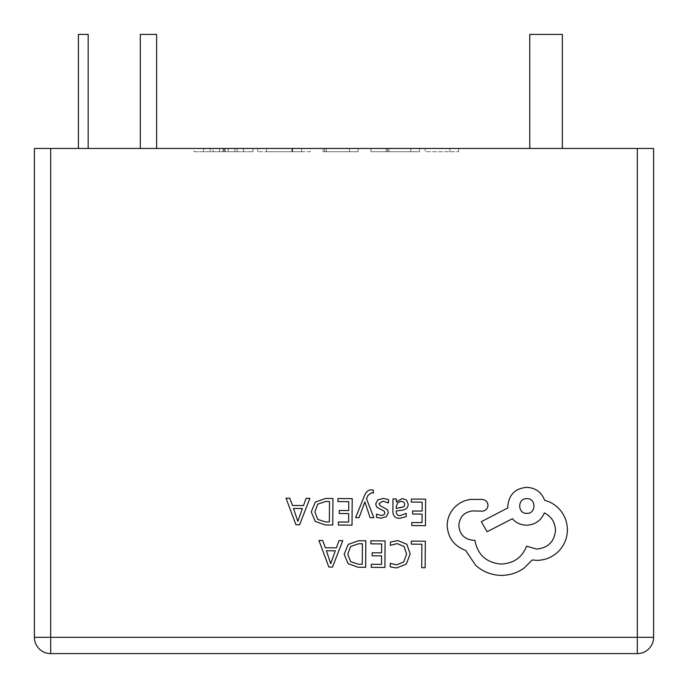 <?xml version="1.0" encoding="UTF-8"?>
<svg xmlns="http://www.w3.org/2000/svg" width="688" height="688" viewBox="0 0 688 688"><rect width="100%" height="100%" fill="white"/><g stroke="black" fill="none" stroke-linecap="round" stroke-linejoin="round"><path stroke-width="0.52" stroke-dasharray="3.44 2.58" d="M355.653 517.6L359.093 517.625L364.872 501.87L370.11 517.703L373.825 517.729L366.532 498.783L368.011 495.343L371.434 492.703L373.317 493.09L373.335 490.14L371.202 489.856C368.295 489.83 366.025 491.834 364.399 495.867L355.653 517.6M399.685 518.339L406.212 516.628L406.238 513.403L400.012 515.647C397.458 515.63 396.193 514.074 396.211 510.986L401.826 510.238C406.023 509.688 408.13 507.641 408.156 504.106L406.556 500.064L402.188 498.542L396.365 501.879L396.297 498.946L392.977 498.929L392.891 511.107C392.857 515.905 395.118 518.313 399.685 518.339M411.372 499.058L411.347 502.077L422.183 502.154L422.122 511.072L412.637 511.003L412.619 514.039L422.097 514.108L422.036 522.596L411.802 522.519L411.785 525.572L425.442 525.666L425.631 499.161L411.372 499.058M397.759 540.57L390.406 542.067L390.388 545.343L397.243 543.615L404.037 546.461L406.582 554.038L403.736 561.993L396.494 564.882L390.259 563.266L390.234 566.843L396.503 567.97L406.273 564.134L410.177 553.866L406.84 544.26L397.759 540.57M411.347 541.112L411.329 544.139L421.89 544.217L421.718 567.703L425.141 567.729L425.33 541.215L411.347 541.112M370.849 540.828L370.832 543.847L381.668 543.924L381.599 552.842L372.122 552.782L372.096 555.818L381.582 555.878L381.522 564.366L371.288 564.298L371.262 567.342L384.919 567.437L385.108 540.931L370.849 540.828M365.844 540.794L358.551 540.742L348.231 544.38L344.163 554.236L348.094 563.67L358.095 567.247L365.655 567.308L365.844 540.794M318.931 540.458L328.847 567.041L332.502 567.067L342.787 540.63L339.003 540.605L336.406 547.837L325.364 547.76L322.715 540.484L318.931 540.458M383.001 501.122L388.445 502.988L388.471 499.557L383.345 498.413L377.815 499.875L375.657 503.951L376.74 507.09L384.222 511.227L384.936 512.99L383.913 514.83L381.29 515.518L376.491 514.108L376.465 517.342L380.946 518.21L386.2 516.74L388.359 512.715L387.439 509.713L379.905 505.465L379.062 503.65L383.001 501.122M337.946 498.533L337.928 501.561L348.764 501.638L348.704 510.556L339.218 510.487L339.201 513.523L348.678 513.592L348.618 522.072L338.384 522.003L338.367 525.047L352.024 525.15L352.204 498.637L337.946 498.533M332.94 498.499L325.648 498.447L315.328 502.085L311.26 511.941L315.19 521.375L325.192 524.961L332.751 525.013L332.94 498.499M286.027 498.164L295.943 524.746L299.598 524.772L309.884 498.336L306.108 498.31L303.503 505.542L292.469 505.465L289.811 498.198L286.027 498.164M447.157 525.606C448.008 537.801 454.175 546.083 465.638 550.434L475.709 565.398C483.079 571.823 491.602 575.151 501.277 575.383C509.662 575.349 517.221 572.949 523.946 568.185L532.297 559.955L536.631 560.359C544.991 560.324 552.24 557.366 558.372 551.466C564.194 545.575 567.204 538.429 567.385 530.044C567.351 522.252 564.753 515.381 559.611 509.438C555.465 504.889 550.46 501.836 544.604 500.288C541.611 492.221 535.668 487.904 526.784 487.345C515.312 488.36 508.982 494.595 507.804 506.058L507.787 507.942L481.299 521.702L487.07 531.738L512.422 518.718C515.974 522.863 520.67 525.03 526.518 525.228C535.161 524.72 541.095 520.618 544.32 512.913C551.363 516.387 555.096 522.192 555.508 530.336C554.33 541.791 548.001 548.035 536.528 549.05L526.552 546.152C522.201 557.435 513.738 563.403 501.165 564.065C486.347 562.707 477.61 554.795 474.944 540.321L473.439 540.312C464.495 539.401 459.627 534.464 458.844 525.503C459.558 517.023 464.116 512.156 472.518 510.9L482.125 511.15C485.685 510.831 487.646 508.896 488.016 505.353C487.723 501.991 485.917 500.03 482.589 499.471L471.469 499.393C464.71 500.004 458.973 502.79 454.252 507.753C449.634 512.835 447.269 518.795 447.157 525.606M370.935 148.462L419.542 148.462L370.935 148.462L410.779 148.462L370.935 148.462L370.935 151.721L419.542 151.721L370.935 151.721L370.935 148.462M323.119 148.462L358.181 148.462L323.119 148.462L323.119 151.721L358.181 151.721L323.119 151.721L323.119 148.462M310.365 148.462L257.768 148.462L310.365 148.462L310.365 151.721L257.768 151.721L310.365 151.721L310.365 148.462M194.016 148.462L252.986 148.462L194.016 148.462L194.016 151.721L252.986 151.721L194.016 151.721M50.697 148.462L637.303 148.462L637.303 637.303L50.697 637.303L50.697 148.462L34.4 148.462L34.4 637.303A16.297 16.297 0 0 0 50.697 653.6L637.303 653.6A16.297 16.297 0 0 0 653.6 637.303L653.6 148.462L637.303 148.462M78.398 148.462L88.176 148.462L78.398 148.462L78.398 34.4L88.176 34.4L88.176 148.462M140.318 148.462L156.615 148.462L140.318 148.462L156.615 148.462L140.318 148.462L140.318 34.4L156.615 34.4L156.615 148.462L156.615 34.4L140.318 34.4L140.318 148.462L140.318 34.4L156.615 34.4L156.615 148.462M562.345 148.462L529.76 148.462L562.345 148.462L562.345 34.4L529.76 34.4L529.76 148.462M425.124 148.462L458.595 148.462L425.124 148.462L425.124 151.721L458.595 151.721L425.124 151.721L425.124 148.462M458.595 148.462L458.595 151.721L458.595 148.462M449.832 148.462L449.832 151.721L449.832 148.462M203.579 148.462L203.579 151.721M210.184 148.462L210.184 151.721M213.125 151.721L234.978 151.721L213.125 151.721L213.125 148.462L234.978 148.462L213.125 148.462M237.188 148.462L237.188 151.721M243.423 148.462L243.423 151.721M252.986 148.462L252.986 151.721M228.278 148.462L228.278 151.721M219.515 148.462L219.515 151.721M222.964 151.721L222.964 148.462M223.97 151.721L223.97 148.462M224.185 151.721L224.185 148.462M225.234 151.721L225.234 148.462M234.978 151.721L234.978 148.462M291.927 148.462L291.927 151.721M257.768 148.462L257.768 151.721M292.598 148.462L292.598 151.721M301.602 151.721L266.531 151.721L301.602 151.721L301.602 148.462L266.531 148.462L301.602 148.462L301.602 151.721M292.323 151.721L292.323 148.462M266.531 151.721L266.531 148.462M291.961 151.721L291.961 148.462M358.181 148.462L358.181 151.721L358.181 148.462M324.71 148.462L324.71 151.721L324.71 148.462M349.418 148.462L349.418 151.721L349.418 148.462M326.301 148.462L326.301 151.721L326.301 148.462M419.542 148.462L419.542 151.721M388.918 148.462L388.918 151.721M386.312 148.462L386.312 151.721M386.235 148.462L386.235 151.721M410.779 148.462L410.779 151.721M387.705 148.462L387.705 151.721M358.25 564.203L362.258 564.229L362.395 543.795L358.551 543.761L350.648 546.47L347.758 554.167L350.613 561.657L358.25 564.203M335.305 550.821L326.404 550.761L330.73 563.67L335.305 550.821M400.665 507.882L403.89 506.746L404.785 504.347L403.839 502.137L401.31 501.26L397.69 502.782L396.245 506.635L396.228 508.449L400.665 507.882M325.347 521.908L329.354 521.934L329.5 501.5L325.648 501.475L317.744 504.184L314.863 511.872L317.71 519.363L325.347 521.908M302.402 508.527L293.501 508.466L297.827 521.375L302.402 508.527M526.896 498.654C517.281 498.164 517.428 513.807 526.784 513.351C536.236 514.013 536.348 498.129 526.896 498.654M637.303 653.6L637.303 637.303L653.6 637.303M34.4 637.303L50.697 637.303L50.697 653.6"/><path stroke-width="1.03" d="M637.303 148.462L50.697 148.462L50.697 637.303L637.303 637.303L637.303 148.462L653.6 148.462L653.6 637.303L637.303 637.303L637.303 653.6L50.697 653.6A16.297 16.297 0 0 1 34.4 637.303L34.4 148.462L50.697 148.462M78.398 148.462L78.398 34.4L88.176 34.4L88.176 148.462M140.318 148.462L140.318 34.4L156.615 34.4L156.615 148.462M562.345 148.462L562.345 34.4L529.76 34.4L529.76 148.462M637.303 653.6A16.297 16.297 0 0 0 653.6 637.303A16.297 16.297 0 0 1 637.303 653.6M411.347 541.112L411.329 544.139L421.89 544.217L421.718 567.703L425.141 567.729L425.33 541.215L411.347 541.112M397.759 540.57L390.406 542.067L390.388 545.343L397.243 543.615L404.037 546.461L406.582 554.038L403.736 561.993L396.494 564.882L390.259 563.266L390.234 566.843L396.503 567.97L406.273 564.134L410.177 553.866L406.84 544.26L397.759 540.57M370.849 540.828L370.832 543.847L381.668 543.924L381.599 552.842L372.122 552.782L372.096 555.818L381.582 555.878L381.522 564.366L371.288 564.298L371.262 567.342L384.919 567.437L385.108 540.931L370.849 540.828M365.844 540.794L358.551 540.742L348.231 544.38L344.163 554.236L348.094 563.67L358.095 567.247L365.655 567.308L365.844 540.794M362.258 564.229L362.395 543.795L358.551 543.761L350.648 546.47L347.758 554.167L350.613 561.657L358.25 564.203L362.258 564.229M318.931 540.458L328.847 567.041L332.502 567.067L342.787 540.63L339.003 540.605L336.406 547.837L325.364 547.76L322.715 540.484L318.931 540.458M335.305 550.821L326.404 550.761L330.73 563.67L335.305 550.821M411.372 499.058L411.347 502.077L422.183 502.154L422.122 511.072L412.637 511.003L412.619 514.039L422.097 514.108L422.036 522.596L411.802 522.519L411.785 525.572L425.442 525.666L425.631 499.161L411.372 499.058M399.685 518.339L406.212 516.628L406.238 513.403L400.012 515.647C397.458 515.63 396.193 514.074 396.211 510.986L401.826 510.238C406.023 509.688 408.13 507.641 408.156 504.106L406.556 500.064L402.188 498.542L396.365 501.879L396.297 498.946L392.977 498.929L392.891 511.107C392.857 515.905 395.118 518.313 399.685 518.339M403.89 506.746L404.785 504.347L403.839 502.137L401.31 501.26L397.69 502.782L396.245 506.635L396.228 508.449L403.89 506.746M383.001 501.122L388.445 502.988L388.471 499.557L383.345 498.413L377.815 499.875L375.657 503.951L376.74 507.09L384.222 511.227L384.936 512.99L383.913 514.83L381.29 515.518L376.491 514.108L376.465 517.342L380.946 518.21L386.2 516.74L388.359 512.715L387.439 509.713L379.905 505.465L379.062 503.65L383.001 501.122M355.653 517.6L359.093 517.625L364.872 501.87L370.11 517.703L373.825 517.729L366.532 498.783L368.011 495.343L371.434 492.703L373.317 493.09L373.335 490.14L371.202 489.856C368.295 489.83 366.025 491.834 364.399 495.867L355.653 517.6M337.946 498.533L337.928 501.561L348.764 501.638L348.704 510.556L339.218 510.487L339.201 513.523L348.678 513.592L348.618 522.072L338.384 522.003L338.367 525.047L352.024 525.15L352.204 498.637L337.946 498.533M332.94 498.499L325.648 498.447L315.328 502.085L311.26 511.941L315.19 521.375L325.192 524.961L332.751 525.013L332.94 498.499M329.354 521.934L329.5 501.5L325.648 501.475L317.744 504.184L314.863 511.872L317.71 519.363L325.347 521.908L329.354 521.934M286.027 498.164L295.943 524.746L299.598 524.772L309.884 498.336L306.108 498.31L303.503 505.542L292.469 505.465L289.811 498.198L286.027 498.164M302.402 508.527L293.501 508.466L297.827 521.375L302.402 508.527M447.157 525.606C448.008 537.801 454.175 546.083 465.638 550.434L475.709 565.398C483.079 571.823 491.602 575.151 501.277 575.383C509.662 575.349 517.221 572.949 523.946 568.185L532.297 559.955L536.631 560.359C544.991 560.324 552.24 557.366 558.372 551.466C564.194 545.575 567.204 538.429 567.385 530.044C567.351 522.252 564.753 515.381 559.611 509.438C555.465 504.889 550.46 501.836 544.604 500.288C541.611 492.221 535.668 487.904 526.784 487.345C515.312 488.36 508.982 494.595 507.804 506.058L507.787 507.942L481.299 521.702L487.07 531.738L512.422 518.718C515.974 522.863 520.67 525.03 526.518 525.228C535.161 524.72 541.095 520.618 544.32 512.913C551.363 516.387 555.096 522.192 555.508 530.336C554.33 541.791 548.001 548.035 536.528 549.05L526.552 546.152C522.201 557.435 513.738 563.403 501.165 564.065C486.347 562.707 477.61 554.795 474.944 540.321L473.439 540.312C464.495 539.401 459.627 534.464 458.844 525.503C459.558 517.023 464.116 512.156 472.518 510.9L482.125 511.15C485.685 510.831 487.646 508.896 488.016 505.353C487.723 501.991 485.917 500.03 482.589 499.471L471.469 499.393C464.71 500.004 458.973 502.79 454.252 507.753C449.634 512.835 447.269 518.795 447.157 525.606M526.896 498.654C517.281 498.164 517.428 513.807 526.784 513.351C536.236 514.013 536.348 498.129 526.896 498.654M34.4 637.303A16.297 16.297 0 0 0 50.697 653.6L50.697 637.303L34.4 637.303"/></g></svg>
